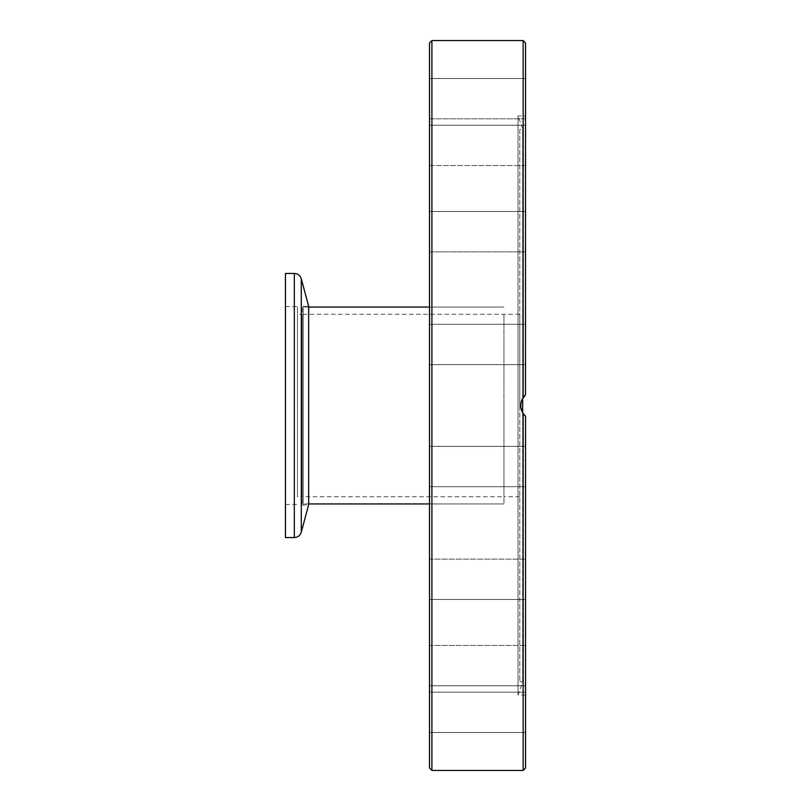<?xml version="1.0" encoding="UTF-8"?>
<svg xmlns="http://www.w3.org/2000/svg" width="811" height="811" viewBox="0 0 811 811"><rect width="100%" height="100%" fill="white"/><g stroke="black" fill="none" stroke-linecap="round" stroke-linejoin="round"><path stroke-width="0.61" stroke-dasharray="4.05 3.04" d="M503.945 405.5L503.945 503.945L503.945 405.5M429.506 405.5L429.506 307.055L429.506 405.5M519.79 405.5L519.79 314.262L519.79 405.5M521.939 399.782L520.936 403.189M520.753 405.753L520.915 407.7M521.899 411.136L522.791 412.9M524.879 415.597L523.338 413.732M522.669 398.323L522.669 128.665L518.036 115.943L518.036 695.057L518.036 115.943L525.548 115.943L525.548 394.764L525.548 115.943M519.79 129.719L519.79 681.281L519.79 129.719L522.669 128.665L522.669 682.335L522.669 412.687L520.753 406.058L520.844 403.817L523.338 397.268M524.393 395.92L525.498 394.815M525.548 42.953L525.548 394.764L523.146 397.532C519.952 402.844 519.952 408.156 523.146 413.468L525.548 416.236L525.548 768.047M525.548 645.455L429.506 645.455L429.506 685.792L429.506 645.455L429.506 685.792L429.506 645.455L525.548 645.455L525.548 685.792L525.548 651.365M525.548 559.144L429.506 559.144L429.506 599.481L429.506 559.144L429.506 599.481L429.506 559.144L525.548 559.144L525.548 599.481L525.548 560.675M525.548 446.364L429.506 446.364L525.548 446.364L525.548 486.701L525.548 446.364L525.548 486.701L429.506 486.701L429.506 446.364L429.506 486.701L429.506 446.364L429.506 486.701L525.548 486.701M525.548 704.617L525.548 732.505L525.548 704.617M525.548 712.342L525.548 692.168L525.548 712.342M429.506 363.095L429.506 324.299L429.506 364.636L429.506 324.299L525.548 324.299L525.548 364.636L525.548 324.299L429.506 324.299M429.506 245.956L429.506 211.519L429.506 245.956M525.548 245.956L525.548 211.519L525.548 251.856L525.548 211.519L525.548 251.856L429.506 251.856L429.506 211.519L429.506 251.856L525.548 251.856M429.506 153.097L429.506 125.208L429.506 153.097M525.548 153.097L525.548 125.208L525.548 165.545L525.548 125.208L525.548 165.545L429.506 165.545L429.506 125.208L429.506 165.545L525.548 165.545M429.506 98.658L429.506 118.832L429.506 98.658M525.548 98.658L525.548 118.832L525.548 78.495L525.548 118.832L429.506 118.832L429.506 78.495L429.506 118.832L525.548 118.832M525.548 324.299L525.548 364.636L525.548 324.299M429.506 720.056L429.506 692.168L429.506 720.056M429.506 712.342L429.506 692.168L429.506 712.342M429.506 768.047L429.506 42.953M302.26 505.141L308.667 504.665L308.667 306.335L303.223 306.335L303.223 504.665L303.223 306.335L302.26 305.859L302.26 505.141L302.26 305.859M519.79 496.737L503.945 496.737L503.945 314.262L503.945 496.737L302.26 496.737L302.26 314.262L302.26 496.737L302.26 314.262L297.455 314.262L297.455 496.737L297.455 314.262M297.455 405.5L297.455 306.578L297.455 405.5M285.452 537.551L285.452 273.449M519.79 314.262L302.26 314.262L302.26 496.737L297.455 496.737M302.26 405.5L302.26 503.945L302.26 405.5M523.146 770.45L523.146 413.468M431.908 40.55L431.908 770.45M523.146 397.532L523.146 40.55M294.332 537.551L294.332 273.449M301.286 532.219L301.286 278.781M429.506 307.055L503.945 307.055L429.506 307.055M429.506 503.945L503.945 503.945L429.506 503.945M525.548 695.057L518.036 695.057L522.669 682.335L519.79 681.281M429.506 685.792L525.548 685.792L429.506 685.792M429.506 599.481L525.548 599.481L429.506 599.481M429.506 364.636L525.548 364.636L429.506 364.636M429.506 211.519L525.548 211.519L429.506 211.519M429.506 125.208L525.548 125.208L429.506 125.208M429.506 78.495L525.548 78.495L429.506 78.495M429.506 692.168L525.548 692.168L429.506 692.168M429.506 732.505L525.548 732.505L429.506 732.505M285.452 504.422L297.455 504.422M285.452 306.578L297.455 306.578M308.667 307.055L302.26 307.055M308.667 503.945L302.26 503.945"/><path stroke-width="1.22" d="M523.146 413.468L523.146 770.45L525.548 768.047L525.548 416.236L523.146 413.468C519.952 408.156 519.952 402.844 523.146 397.532L525.548 394.764L521.939 399.782M520.936 403.189L520.753 405.753M520.915 407.7L521.899 411.136M522.791 412.9L524.879 415.597M523.338 413.732L522.669 412.677L522.669 398.323M523.338 397.268L524.393 395.92M525.498 394.815L525.548 42.953L523.146 40.55L523.146 397.532M525.548 651.365L525.548 645.455M525.548 560.675L525.548 559.144M525.548 486.701L525.548 446.364M429.506 324.299L429.506 363.095M525.548 251.856L525.548 245.956M525.548 165.545L525.548 153.097M525.548 118.832L525.548 98.658M429.506 405.5L429.506 768.047L431.908 770.45L431.908 40.55L429.506 42.953L429.506 405.5M301.286 532.219L308.667 504.665L308.667 306.335L301.286 278.781L301.286 532.219C300.171 535.564 297.85 537.338 294.332 537.551L294.332 273.449L285.452 273.449L285.452 537.551L294.332 537.551M431.908 770.45L523.146 770.45M431.908 40.55L523.146 40.55M301.286 278.781C300.171 275.436 297.85 273.662 294.332 273.449M429.506 307.055L308.667 307.055M429.506 503.945L308.667 503.945"/></g></svg>
